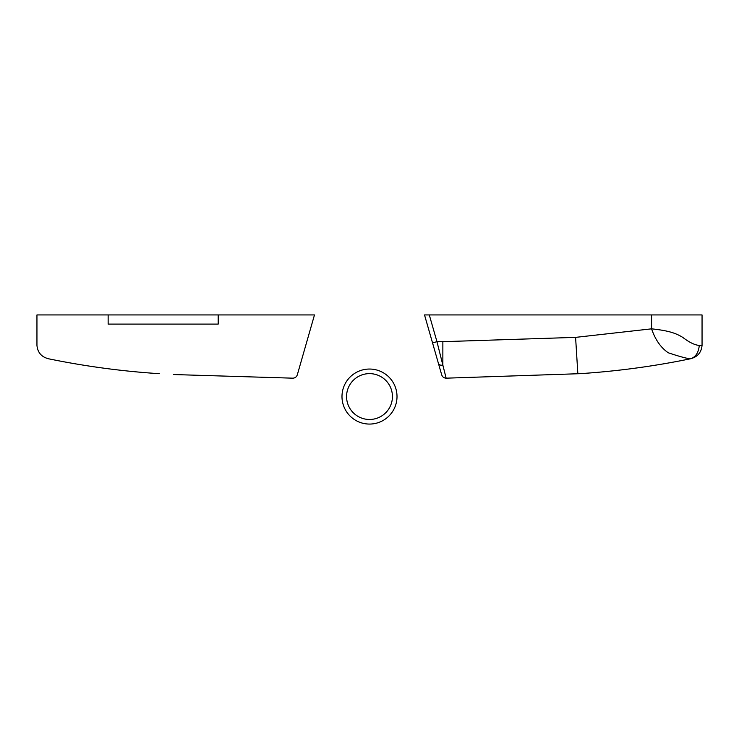 <?xml version="1.0" encoding="UTF-8"?>
<svg xmlns="http://www.w3.org/2000/svg" width="739" height="739" viewBox="0 0 739 739"><rect width="100%" height="100%" fill="white"/><g stroke="black" fill="none" stroke-linecap="round" stroke-linejoin="round"><path stroke-width="1.11" d="M159.291 373.685C122.157 371.292 85.355 366.341 48.885 358.849L48.811 358.831C41.624 357.122 37.671 352.651 36.95 345.409L36.95 314.934L108.143 314.934L108.143 324.107L218.19 324.107L218.19 314.934L314.481 314.934L297.309 374.83C296.57 376.927 295.092 378.045 292.866 378.174L173.72 374.544M108.143 314.934L218.19 314.934M446.134 378.174C443.908 378.045 442.43 376.927 441.691 374.83L432.555 342.942L436.961 341.677L446.134 378.174L579.709 373.685C616.843 371.292 653.645 366.341 690.115 358.849L690.189 358.831C697.376 357.122 701.329 352.651 702.05 345.409L702.05 314.934L651.586 314.934L651.586 328.837C668.49 330.629 675.825 333.113 682.854 337.455C689.321 342.416 694.799 345.067 699.297 345.436L702.05 345.409M651.586 314.934L424.519 314.934L432.555 342.942M438.449 363.486C439.04 364.872 440.509 365.435 442.855 365.158L442.864 341.677L575.589 337.372L651.586 328.837C655.262 339.7 660.832 347.681 668.278 352.78C678.217 356.124 685.496 358.147 690.115 358.849M699.297 345.436C698.457 352.965 695.427 357.427 690.189 358.831M369.038 424.066A27.509 27.509 0 0 1 341.991 396.095A27.509 27.509 0 0 1 369.962 369.047A27.509 27.509 0 0 1 397.009 397.019A27.509 27.509 0 0 1 369.038 424.066M369.112 419.475A22.927 22.927 0 0 1 346.573 396.169A22.927 22.927 0 0 1 369.888 373.629A22.927 22.927 0 0 1 392.427 396.935A22.927 22.927 0 0 1 369.112 419.475M429.294 314.934L436.961 341.677L442.864 341.677M575.589 337.372L577.852 373.786"/></g></svg>
